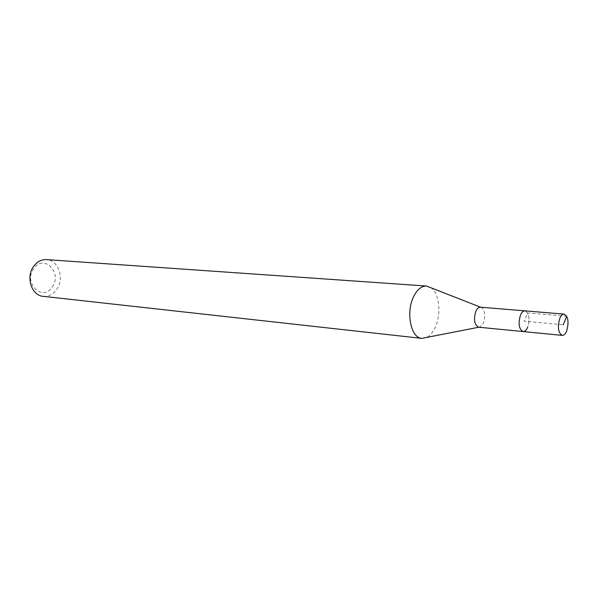 <?xml version="1.0" encoding="UTF-8"?>
<svg xmlns="http://www.w3.org/2000/svg" width="598" height="598" viewBox="0 0 598 598"><rect width="100%" height="100%" fill="white"/><g stroke="black" fill="none" stroke-linecap="round" stroke-linejoin="round"><path stroke-width="0.45" stroke-dasharray="2.99 2.24" d="M523.108 331.561C524.857 331.613 526.375 330.216 527.653 327.353C530.105 318.756 529.208 313.262 524.969 310.87C529.208 313.262 530.105 318.756 527.653 327.353M478.692 327.211L480.127 326.964L483.356 323.167C485.636 316.379 485.142 311.222 481.868 307.693L480.493 307.193M430.642 287.474C439.373 292.669 441.653 314.428 435.038 327.741C432.616 332.802 429.641 336.113 426.112 337.691M43.191 296.339C48.655 296.728 53.185 294.388 56.788 289.32C64.689 278.496 58.402 259.913 46.509 259.614M52.318 286.861C62.723 272.74 43.669 253.455 33.75 268.614C23.001 283.22 42.884 302.192 52.318 286.861M566.717 316.222L527.63 312.941L524.095 321.216L563.249 324.751M481.868 307.693L480.628 307.208M480.127 326.964L478.819 327.226"/><path stroke-width="0.9" d="M566.657 331.038C565.409 333.983 563.936 335.433 562.232 335.388C558.166 332.922 557.351 327.256 559.795 318.39C561.036 315.497 562.494 314.07 564.153 314.107C568.242 316.551 569.079 322.187 566.657 331.038M520.492 315.011C518.018 323.615 518.885 329.132 523.108 331.561C518.885 329.132 518.018 323.615 520.492 315.011C521.762 312.208 523.257 310.825 524.969 310.87C523.257 310.825 521.762 312.208 520.492 315.011M564.153 314.107L480.493 307.193C478.721 307.14 477.189 308.471 475.896 311.177C473.392 319.496 474.326 324.841 478.692 327.211L562.232 335.388M527.653 327.353C526.375 330.216 524.857 331.613 523.108 331.561M478.819 327.226L421.799 338.371C410.774 338.109 405.608 311.835 413.816 296.249C417.397 289.312 421.627 285.911 426.516 286.038L480.628 307.208M426.516 286.038L46.509 259.614C41.382 259.412 37.069 261.692 33.57 266.461C25.542 277.151 31.657 295.704 43.191 296.339L421.799 338.371M563.249 324.751L566.717 316.222"/></g></svg>
